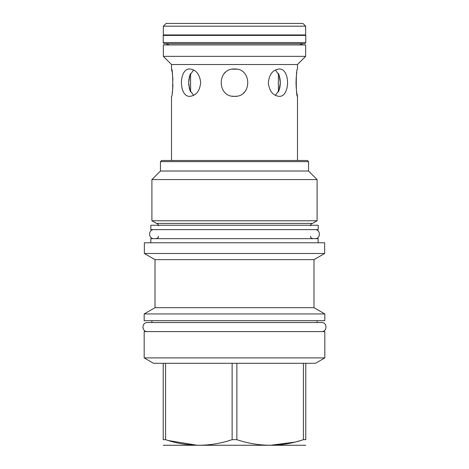 <?xml version="1.0" encoding="UTF-8"?>
<svg xmlns="http://www.w3.org/2000/svg" width="469" height="469" viewBox="0 0 469 469"><rect width="100%" height="100%" fill="white"/><g stroke="black" fill="none" stroke-linecap="round" stroke-linejoin="round"><path stroke-width="0.7" d="M155.01 307.687L155.01 259.65L313.99 259.65L313.99 307.687L155.01 307.687L144.176 313.943L324.824 313.943L324.824 320.702L144.176 320.702L144.176 313.943M313.99 259.65L324.648 253.495L144.352 253.495L155.01 259.65M324.648 253.495L324.648 242.79L144.352 242.79L144.352 253.495M150.842 242.79L150.842 238.668L318.158 238.668L318.158 242.79M150.801 229.628L318.199 229.628L318.199 225.243L150.801 225.243L150.801 229.628M308.549 161.635L160.451 161.635L161.594 160.492L307.406 160.492L308.549 161.635L308.549 171.021L317.103 179.574L317.103 220.77L312.542 223.402L156.458 223.402C157.736 223.707 158.422 224.516 158.522 225.824M156.458 223.402L151.897 220.77L317.103 220.77M317.103 179.574L151.897 179.574L151.897 220.77M160.451 161.635L160.451 171.021L308.549 171.021M297.493 160.492L297.493 96.356C295.863 97.189 295.863 68.152 297.493 68.984L297.493 64.511L305.653 56.35L163.347 56.35L163.347 44.948L305.653 44.948L305.653 56.35M172.023 71.622L171.507 68.984L171.507 64.511L297.493 64.511M171.507 68.984C173.137 68.157 173.137 97.189 171.507 96.356L171.507 160.492M279.043 96.356C272.987 95.6 269.405 91.185 268.309 83.107C269.071 74.583 272.653 69.875 279.043 68.984C290.375 68.152 290.375 97.189 279.043 96.356M232.219 96.168L234.5 96.356C216.842 97.189 216.842 68.157 234.5 68.984C252.158 68.157 252.158 97.189 234.5 96.356L236.781 96.168M189.957 96.356C178.625 97.194 178.625 68.152 189.957 68.984C196.013 69.74 199.595 74.161 200.691 82.239C199.929 90.763 196.347 95.471 189.957 96.356M172.182 92.809L172.316 91.93M172.469 90.851L172.61 89.72M172.727 88.612L172.832 87.363M172.914 86.126L172.973 84.789M172.955 80.029L172.938 79.707M172.868 78.505L172.78 77.338M172.656 76.066L172.528 74.958M172.387 73.885L172.264 73.082M296.824 72.525L296.672 73.475M296.537 74.471L296.396 75.615M296.273 76.746L296.168 77.995M296.091 79.185L296.021 80.662M295.998 81.741L296.244 88.295M296.613 91.461L296.736 92.27M296.912 93.349L297.493 96.356M275.321 95.389L279.067 90.306L280.315 82.673L279.067 75.04L275.321 69.957M243.687 92.815L244.29 92.235M236.781 69.178L232.219 69.178M225.313 72.525L224.71 73.105M193.679 69.957L189.933 75.034L188.685 82.673L189.933 90.306L193.679 95.389M190.619 73.475L190.619 91.877M190.291 91.191L189.728 89.731M189.494 88.963L189.329 88.319M189.294 88.166L189.118 87.351M188.86 85.68L188.72 83.969M188.69 83.107L188.72 81.377M188.773 80.516L188.972 78.851M189.118 77.989L189.494 76.383M189.728 75.609L189.98 74.905M190.033 74.776L190.291 74.155M278.387 73.481L278.709 74.155M279.002 74.858L279.7 77.133M279.882 77.989L280.14 79.636M280.228 80.516L280.31 82.239M280.31 83.107L280.228 84.83M280.14 85.68L280.046 86.407M280.011 86.618L279.694 88.219M279.506 88.963L279.002 90.482M278.709 91.191L278.369 91.901L278.369 73.445M302.933 23.45L166.067 23.45L163.347 26.17L163.347 34.946L305.653 34.946L305.653 26.17L302.933 23.45M305.653 26.17L163.347 26.17M163.587 34.946L163.212 35.427L305.788 35.427L305.788 42.532L304.909 43.676L164.091 43.676L163.212 42.532L305.788 42.532M305.413 34.946L305.788 35.427M163.212 35.427L163.212 42.532M299.691 44.948L302.833 43.676M166.167 43.676L169.309 44.948M171.507 64.511L163.347 56.35M144.176 331.583L324.824 331.583L324.824 357.9L144.176 357.9L144.176 331.583M163.212 363.293L236.868 363.293L236.868 439.676L232.132 439.676C209.948 447.098 187.764 447.098 165.586 439.676L163.212 439.676C163.212 447.098 163.212 447.098 163.212 439.676L163.212 363.293L153.521 363.293L144.176 357.9M232.132 363.293L232.132 439.676M165.586 363.293L165.586 439.676M324.824 357.9L315.479 363.293L305.788 363.293L305.788 439.676C305.788 447.098 305.788 447.098 305.788 439.676L303.414 439.676C281.236 447.098 259.052 447.098 236.868 439.676M305.788 445.269L163.212 445.269M265.384 445.151L268.327 445.251M270.502 445.269L294.514 442.179M297.153 441.505L299.328 440.907M305.788 363.293L236.868 363.293M303.414 363.293L303.414 439.676M168.477 440.555L197.039 445.251M199.214 445.269L203.616 445.151M317.103 320.702L317.103 322.543L321.623 322.543L147.377 322.543C141.55 322.262 141.55 331.859 147.377 331.583M321.623 322.543C327.45 322.262 327.45 331.859 321.623 331.583M147.377 322.543L151.897 322.543L151.897 320.702M154.002 229.628C148.175 229.353 148.175 238.95 154.002 238.668M314.998 229.628C320.825 229.353 320.825 238.95 314.998 238.668M313.99 307.687L324.824 313.943M158.522 236.212C157.994 236.839 159.665 237.244 156.066 238.668M312.542 223.402C311.264 223.707 310.578 224.516 310.478 225.824M160.451 171.021L151.897 179.574M310.478 236.212C310.795 236.493 309.563 237.425 312.934 238.668"/></g></svg>
